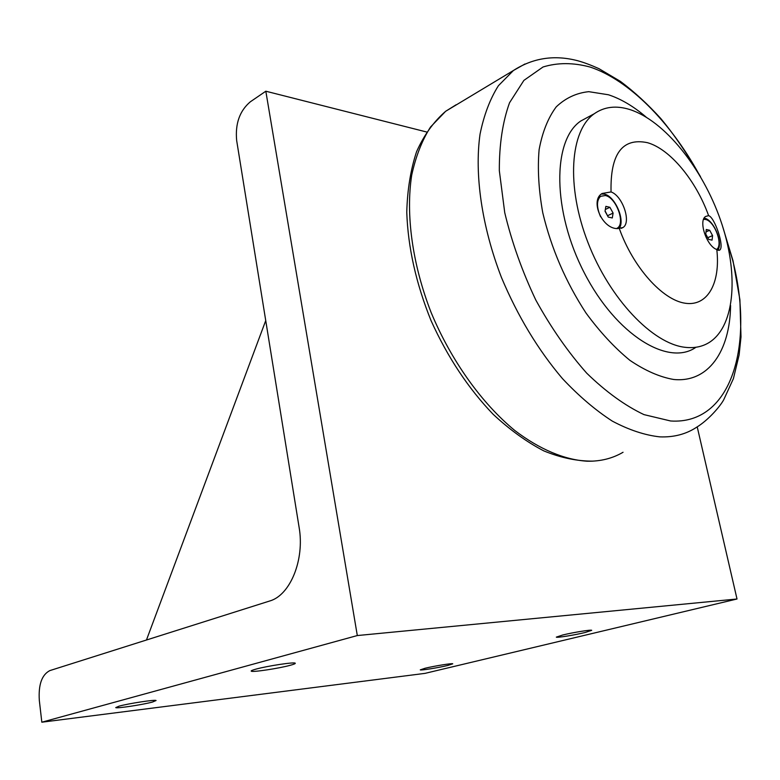 <?xml version="1.0" encoding="UTF-8"?>
<svg xmlns="http://www.w3.org/2000/svg" width="780" height="780" viewBox="0 0 780 780"><rect width="100%" height="100%" fill="white"/><g stroke="black" fill="none" stroke-linecap="round" stroke-linejoin="round"><path stroke-width="1.17" d="M605.036 211.253L605.865 206.359L609.892 207.295L613.1 213.076L612.29 217.971L608.264 217.074L605.036 211.253M607.659 215.982L605.095 210.922M613.1 213.076L607.717 215.65M609.892 207.295L605.338 209.489M600.571 216.743C596.486 207.129 596.495 200.314 600.59 196.297L605.348 195.536C616.102 197.369 625.677 223.255 617.37 228.111L616.668 228.53M598.777 197.135L600.015 196.579M588.832 116.668L580.651 121.085C552.152 140.39 552.328 211.439 584.395 273.039C616.122 334.854 668.431 366.853 695.955 347.266M717.493 250.029L716.791 249.493C706.719 246.382 698.09 220.613 705.685 216.43L708.611 215.65C714.597 217.054 724.766 246.919 719.725 250.058L717.493 250.029M704.164 218.117L704.467 218.176C713.729 219.726 723.499 243.253 717.746 250.175M617.565 228.599C601.965 229.028 589.807 200.168 602.17 193.469L611.052 191.939C622.635 195.809 631.615 222.456 622.996 227.526L617.565 228.599M601.409 194.015L604.315 194.152C615.069 196.024 625.648 220.759 619.047 228.579M708.611 215.65C696.062 180.58 670.108 149.009 647.419 142.672C622.284 137.495 610.165 153.913 611.052 191.939M619.31 228.559C633.155 267.335 662.366 299.832 684.986 303.206C707.713 306.832 720.632 282.935 716.791 249.493M685.064 347.305C652.636 343.775 609.677 298.935 587.954 242.522C566.026 186.147 570.005 130.728 594.243 113.753C604.334 106.684 616.2 105.281 629.85 109.551C664.56 120.666 702.312 167.953 720.466 219.941C738.699 271.898 735.618 324.509 710.19 341.835C703.063 346.603 694.688 348.426 685.064 347.305M646.064 117.019C633.506 106.304 620.958 98.894 608.429 94.77L588.773 91.669C576.4 92.957 565.549 98.026 556.228 106.87C548.077 117.848 542.363 132.132 539.107 149.701C537.449 168.87 538.668 189.871 542.753 212.706C551.294 248.459 565.715 281.911 586.024 313.053C599.957 332.017 614.582 347.773 629.879 360.321C645.158 370.666 659.734 377.052 673.637 379.47C708.435 383.009 729.992 351.146 730.587 305.516M146.455 640.019L265.726 320.599M357.308 635.554L265.824 91.211L250.302 101.819C239.645 110.877 235.102 123.776 236.662 140.517L299.091 527.241C304.844 559.679 290.219 595.403 269.597 601.029L49.832 670.605C41.818 674.749 38.317 684.684 39.322 700.42L41.828 722.202L357.308 635.554L737.012 599.001L697.222 426.894M265.824 91.211L426.553 131.976M290.17 665.311C278.772 668.46 252.174 672.467 251.238 671.161C250.799 670.79 252.398 670.108 256.015 669.113C267.365 665.935 294.655 661.83 295.23 663.195C295.63 663.595 293.943 664.297 290.17 665.311M447.817 665.447C438.633 667.7 420.478 670.615 420.284 669.864L425.051 668.265C434.226 666.003 452.722 663.029 452.761 663.809L447.817 665.447M152.558 702.019C142.984 704.672 116.688 708.679 115.742 707.606L119.057 706.163C128.564 703.482 155.454 699.407 156.078 700.518L152.558 702.019M585.078 632.512C574.606 635.076 556.423 638.001 556.316 637.124L562.731 634.998C573.202 632.414 591.786 629.431 591.708 630.337L585.078 632.512M41.828 722.202L424.973 673.374L737.012 599.001M703.579 219.346L705.471 219.463C714.538 220.954 723.46 244.793 716.664 249.444M705.754 234.049L706.28 229.495L709.683 230.275L712.569 235.589L712.062 240.133L708.659 239.382L705.754 234.049M709.683 230.275L705.998 231.913M712.569 235.589L707.743 237.705M723.528 229.33L732.654 260.149C754.63 345.491 731.279 425.012 670.654 420.985L643.978 414.619C625.004 405.629 605.914 391.804 586.706 373.162C567.967 352.004 551.011 327.639 535.821 300.066C522.191 271.352 511.826 242.219 504.738 212.677L499.327 170.654C499.229 144.495 502.632 121.865 509.535 102.755L523.897 80.389L543.026 66.992C557.681 62.488 573.456 62.527 590.353 67.119C629.148 80.213 669.913 121.67 698.324 173.033M524.959 63.989L513.445 70.483L498.43 85.683C490.055 98.894 483.931 115.06 480.041 134.179C474.337 174.496 481.796 226.483 501.452 277.475C517.647 316.027 537.976 349.742 562.458 378.602C578.858 396.065 595.481 410.231 612.319 421.122C628.963 429.956 644.797 435.211 659.841 436.868C673.764 437.404 686 434.216 696.53 427.303C708.718 419.884 720.301 406.097 723.703 399.799L733.395 378.671L739.128 354.91L741 336.872L739.908 299.715L733.015 260.764L722.231 225.186M623.054 452.264C612.514 458.465 600.542 461.458 587.135 461.214C564.593 459.79 539.672 449.456 514.732 430.453C481.63 403.172 451.152 360.613 431.194 312.673C412.357 264.371 405.59 214.559 411.703 175.159C415.779 156.4 422.048 140.351 430.531 127.003L445.653 111.287L456.095 104.773M600.59 196.297L598.738 197.203M718.828 250.458L719.706 250.078M621.192 228.364L622.996 227.526M594.243 113.753L580.651 121.085M700.499 176.68C687.248 153.767 674.008 134.374 660.777 118.521C647.878 104.296 634.433 91.913 620.422 81.383L598.962 68.669C591.103 65.14 584.123 62.517 578.019 60.821C554.658 54.61 533.14 57.827 513.445 70.483L445.653 111.287C433.67 121.68 423.959 135.164 416.549 151.749C410.602 169.806 407.345 189.969 406.77 212.248C407.969 247.416 416.072 283.559 431.067 320.677C447.613 357.191 468.302 388.401 493.135 414.287C509.779 429.77 526.685 441.977 543.845 450.908C560.869 457.85 577.288 461.253 593.092 461.126"/></g></svg>
